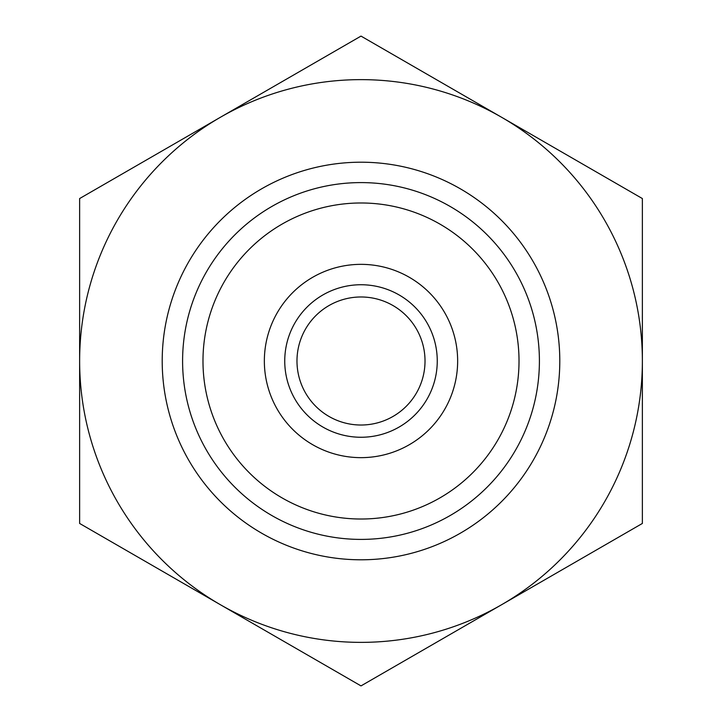 <?xml version="1.0" encoding="UTF-8"?>
<svg xmlns="http://www.w3.org/2000/svg" width="722" height="722" viewBox="0 0 722 722"><rect width="100%" height="100%" fill="white"/><g stroke="black" fill="none" stroke-linecap="round" stroke-linejoin="round"><path stroke-width="1.08" d="M361 519.019A158.019 158.019 0 0 0 519.019 361A158.019 158.019 0 0 0 361 202.981A158.019 158.019 0 0 0 202.981 361A158.019 158.019 0 0 0 361 519.019M361 182.594A178.406 178.406 0 0 1 539.406 361A178.406 178.406 0 0 1 361 539.406A178.406 178.406 0 0 1 182.594 361A178.406 178.406 0 0 1 361 182.594M361 457.649A96.649 96.649 0 0 1 264.351 361A96.649 96.649 0 0 1 361 264.351A96.649 96.649 0 0 1 457.649 361A96.649 96.649 0 0 1 361 457.649M559.794 361A198.794 198.794 0 0 1 361 559.794A198.794 198.794 0 0 1 162.206 361A198.794 198.794 0 0 1 361 162.206A198.794 198.794 0 0 1 559.794 361M220.318 117.325L79.628 198.55L79.628 523.45L361 685.9L642.372 523.45L642.372 198.55L361 36.1L220.318 117.325A281.372 281.372 0 0 0 220.318 604.675A281.372 281.372 0 0 0 642.372 361A281.372 281.372 0 0 0 220.318 117.325M352.923 424.509A64.023 64.023 0 0 0 424.509 369.077A64.023 64.023 0 0 0 369.077 297.491A64.023 64.023 0 0 0 297.491 352.923A64.023 64.023 0 0 0 352.923 424.509M370.621 285.352A76.252 76.252 0 0 1 436.648 370.621A76.252 76.252 0 0 1 351.379 436.648A76.252 76.252 0 0 1 285.352 351.379A76.252 76.252 0 0 1 370.621 285.352"/></g></svg>
